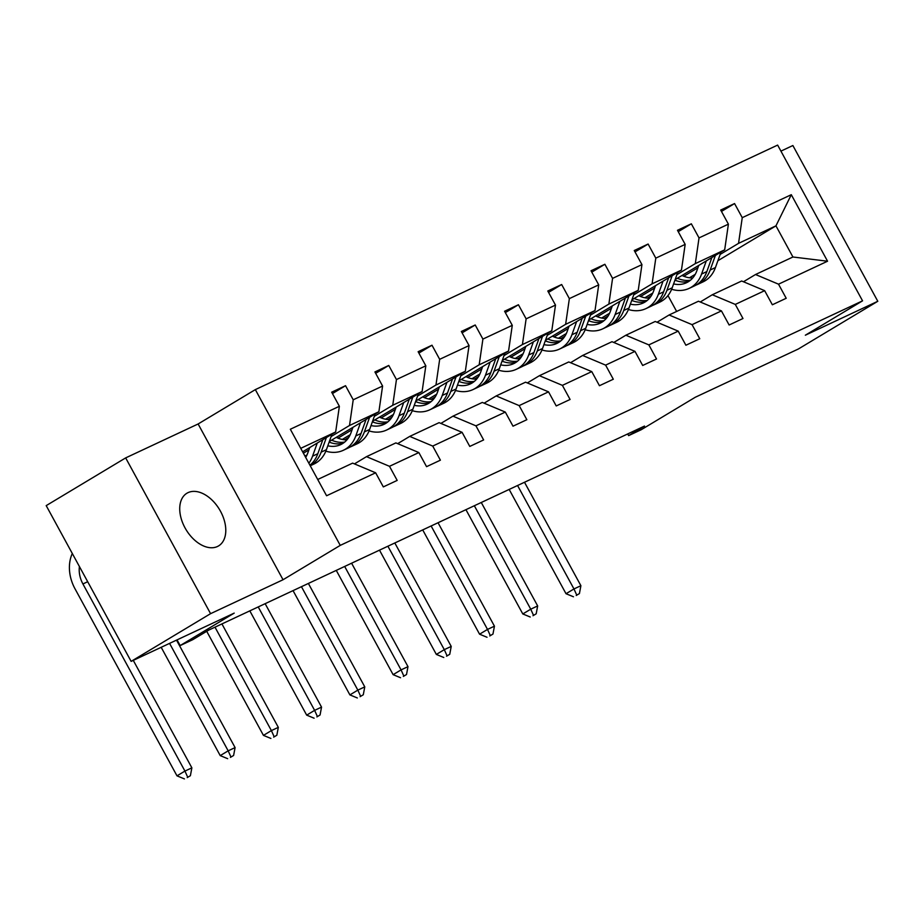 <?xml version="1.0" encoding="UTF-8"?>
<svg xmlns="http://www.w3.org/2000/svg" width="924" height="924" viewBox="0 0 924 924"><rect width="100%" height="100%" fill="white"/><g stroke="black" fill="none" stroke-linecap="round" stroke-linejoin="round"><path stroke-width="1.39" d="M217.452 546.511A30.723 19.519 59 0 0 218.584 545.899A30.723 19.519 59 0 0 220.004 510.383A30.723 19.519 59 0 0 188.069 492.619A30.723 19.519 59 0 0 186.937 493.22A30.723 19.519 59 0 0 185.516 528.747A30.723 19.519 59 0 0 217.452 546.511M283.044 579.741L198.117 423.977L125.664 457.9L210.58 613.663L283.044 579.741L340.251 545.379L862.554 300.843L805.347 335.204L877.8 301.282L792.873 145.53L780.919 151.12M877.8 301.282L798.336 349.006L695.264 397.262L641.233 429.718L628.62 435.62L644.513 426.068L208.662 630.133L192.77 639.674L180.157 645.576L234.199 613.12L131.127 661.376L46.2 505.624L125.664 457.9M210.58 613.663L131.127 661.376M198.117 423.977L255.336 389.616L777.638 145.091L862.554 300.843M302.633 451.813L335.666 431.982L300.739 448.336M335.666 431.982L339.374 406.283L331.681 392.18L345.541 385.701L332.432 393.566M717.89 260.718L775.952 225.849L738.542 243.358L742.249 217.66L791.291 194.698L827.558 261.215L778.516 284.176L786.209 298.279L772.349 304.77L764.656 290.667L735.296 304.412L742.977 318.514L729.128 325.005L721.436 310.903L692.064 324.647L699.757 338.75L685.897 345.241L678.216 331.139L648.844 344.883L656.525 358.986L642.677 365.477L634.984 351.374L605.613 365.13L613.305 379.233L599.445 385.712L591.764 371.61L562.393 385.366L570.085 399.468L556.225 405.948L548.533 391.845L519.161 405.601L526.853 419.704L513.005 426.183L505.312 412.081L475.941 425.837L483.633 439.94L469.773 446.431L462.092 432.328L432.721 446.073L440.401 460.175L426.553 466.666L418.861 452.564L389.489 466.308L397.181 480.411L383.321 486.902L375.641 472.799L326.588 495.761L290.332 429.244L339.374 406.283M340.251 545.379L255.336 389.616M329.348 441.499L378.886 411.746L349.515 425.49L353.222 399.792L345.541 385.701M353.222 399.792L382.594 386.047L374.913 371.945L388.761 365.454L375.664 373.331M372.568 421.263L422.118 391.51L392.746 405.255L396.454 379.556L388.761 365.454M396.454 379.556L425.825 365.812L418.133 351.709L431.993 345.218L418.884 353.084M415.8 401.028L465.338 371.275L435.966 385.019L439.674 359.321L431.993 345.218M439.674 359.321L469.046 345.576L461.353 331.473L475.213 324.982L462.116 332.848M459.02 380.792L508.558 351.039L479.186 364.784L482.906 339.085L475.213 324.982M482.906 339.085L512.277 325.34L504.585 311.238L518.433 304.747L505.336 312.612M502.24 360.556L551.79 330.792L522.418 344.548L526.126 318.849L518.433 304.747M526.126 318.849L555.497 305.093L547.805 291.002L561.665 284.511L548.567 292.377M545.472 340.309L595.01 310.556L565.638 324.312L569.357 298.614L561.665 284.511M569.357 298.614L598.717 284.858L591.037 270.755L604.885 264.276L591.787 272.141M588.692 320.074L638.241 290.321L608.87 304.077L612.577 278.378L604.885 264.276M612.577 278.378L641.949 264.622L634.257 250.52L648.117 244.04L635.007 251.905M631.924 299.838L681.462 270.085L652.09 283.841L655.797 258.142L648.117 244.04M655.797 258.142L685.169 244.386L677.488 230.284L691.337 223.804L678.239 231.67M675.144 279.602L724.682 249.85L695.322 263.606L699.029 237.907L691.337 223.804M699.029 237.907L728.401 224.151L720.708 210.048L734.557 203.557L721.459 211.434M742.249 217.66L734.557 203.557M418.861 452.564L395.876 442.896L366.505 456.652L354.446 463.894M366.505 456.652L389.489 466.308M303.384 453.199L308.893 449.896M331.115 436.544L349.515 425.49M304.989 456.133L306.999 454.92M378.886 411.746L382.594 386.047M462.092 432.328L439.096 422.661L409.725 436.405L397.667 443.647M409.725 436.405L432.721 446.073M337.988 438.149L352.125 429.66M374.347 416.308L392.746 405.255M342.284 439.454L350.231 434.684M422.118 391.51L425.825 365.812M505.312 412.081L482.316 402.425L452.956 416.17L440.898 423.411M452.956 416.17L475.941 425.837M344.744 439.812L348.752 437.399M381.208 417.914L395.345 409.413M417.567 396.073L435.966 385.019M385.516 419.219L393.451 414.449M465.338 371.275L469.046 345.576M548.533 391.845L525.548 382.19L496.176 395.934L484.118 403.176M496.176 395.934L519.161 405.601M387.964 419.577L391.984 417.163M424.428 397.667L438.565 389.177M460.799 375.837L479.186 364.784M428.736 398.972L436.671 394.213M508.558 351.039L512.277 325.34M591.764 371.61L568.768 361.954L539.397 375.698L527.338 382.94M539.397 375.698L562.393 385.366M431.196 399.33L435.204 396.927M467.659 377.431L481.797 368.942M504.019 355.601L522.418 344.548M471.956 378.736L479.903 373.966M551.79 330.792L555.497 305.093M634.984 351.374L612 341.707L582.628 355.463L570.57 362.705M582.628 355.463L605.613 365.13M474.416 379.094L478.424 376.692M510.88 357.195L525.017 348.706M547.239 335.354L565.638 324.312M515.188 358.5L523.123 353.73M595.01 310.556L598.717 284.858M678.216 331.139L655.22 321.471L625.848 335.227L613.79 342.469M625.848 335.227L648.844 344.883M517.648 358.858L521.656 356.456M554.111 336.96L568.248 328.47M590.471 315.119L608.87 304.077M558.408 338.265L566.354 333.495M638.241 290.321L641.949 264.622M721.436 310.903L698.452 301.236L669.08 314.992L657.022 322.233M669.08 314.992L692.064 324.647M560.868 338.623L564.876 336.221M597.331 316.724L611.469 308.235M633.691 294.883L652.09 283.841M601.639 318.029L609.574 313.259M681.462 270.085L685.169 244.386M764.656 290.667L741.672 281L712.3 294.756L700.242 301.998M712.3 294.756L735.296 304.412M604.1 318.387L608.107 315.973M640.551 296.488L654.7 287.999M676.922 274.647L695.322 263.606M644.86 297.794L652.794 293.024M724.682 249.85L728.401 224.151M827.558 261.215L792.931 256.999L755.52 274.52L743.474 281.751M755.52 274.52L778.516 284.176M627.708 433.945L628.62 435.62M177.05 639.882L180.157 645.576M647.32 298.152L651.328 295.738M683.783 276.253L697.92 267.764M720.143 254.412L738.542 243.358M689.466 277.789L695.264 274.312M792.931 256.999L775.952 225.849L791.291 194.698M676.634 311.446L667.971 295.565M317.717 479.487L352.645 463.132L375.641 472.799M698.752 265.419L696.823 270.824A30.48 23.493 64.9 0 1 686.486 282.732A30.48 23.493 64.9 0 1 673.608 283.911M706.294 260.903L701.582 274.047A36.729 28.297 64.9 0 1 689.131 288.392A36.729 28.297 64.9 0 1 671.644 289.27M720.986 252.079L715.442 267.556A36.729 28.297 64.9 0 1 702.991 281.901L697.724 284.373A36.729 28.297 -115.1 0 0 710.175 270.027L715.395 255.428M692.711 277.985A30.48 23.493 64.9 0 1 682.028 275.468M711.873 257.542L706.848 271.575A36.729 28.297 64.9 0 1 694.398 285.92L689.131 288.392M674.947 280.168A30.48 23.493 -115.1 0 0 689.027 281.289M696.026 285.077A36.729 28.297 -115.1 0 0 697.724 284.373M690.517 280.157A30.48 23.493 64.9 0 1 677.419 278.24M517.567 485.504L573.966 588.946L580.896 585.701L524.497 482.259M576.241 595.483L579.417 593.578L576.241 595.483M576.645 594.871L573.966 588.946L566.019 593.716L509.17 489.443M566.019 593.716L573.469 596.777M579.417 593.578L580.896 585.701M655.532 285.655L653.591 291.06A30.48 23.493 64.9 0 1 643.266 302.968A30.48 23.493 64.9 0 1 630.376 304.146M663.062 281.139L658.362 294.282A36.729 28.297 64.9 0 1 645.911 308.628A36.729 28.297 64.9 0 1 628.412 309.505M677.754 272.314L672.21 287.791A36.729 28.297 64.9 0 1 659.771 302.136L654.504 304.608A36.729 28.297 -115.1 0 0 666.943 290.263L672.175 275.664M649.491 298.221A30.48 23.493 64.9 0 1 638.807 295.703M668.653 277.778L663.617 291.811A36.729 28.297 64.9 0 1 651.177 306.156L645.911 308.628M631.716 300.404A30.48 23.493 -115.1 0 0 645.795 301.524M652.806 305.313A36.729 28.297 -115.1 0 0 654.504 304.608M647.297 300.392A30.48 23.493 64.9 0 1 634.187 298.475M474.347 505.74L530.746 609.182L537.664 605.936L481.277 502.494M533.009 615.719L536.186 613.813L533.009 615.719M533.414 615.107L530.746 609.182L522.799 613.952L465.939 509.678M522.799 613.952L530.237 617.013M536.186 613.813L537.664 605.936M612.312 305.902L610.371 311.307A30.48 23.493 64.9 0 1 600.046 323.215A30.48 23.493 64.9 0 1 587.156 324.382M619.842 301.374L615.13 314.518A36.729 28.297 64.9 0 1 602.691 328.863A36.729 28.297 64.9 0 1 585.192 329.741M634.534 292.55L628.99 308.027A36.729 28.297 64.9 0 1 616.539 322.372L611.272 324.844A36.729 28.297 -115.1 0 0 623.723 310.499L628.944 295.899M606.26 318.468A30.48 23.493 64.9 0 1 595.576 315.939M625.421 298.025L620.397 312.058A36.729 28.297 64.9 0 1 607.946 326.403L602.691 328.863M588.496 320.64A30.48 23.493 -115.1 0 0 602.575 321.771M609.586 325.548A36.729 28.297 -115.1 0 0 611.272 324.844M604.065 320.628A30.48 23.493 64.9 0 1 590.967 318.711M431.127 525.975L487.514 629.417L494.444 626.172L438.045 522.741M489.789 635.955L492.966 634.049L489.789 635.955M490.194 635.342L487.514 629.417L479.568 634.187L422.718 529.914M479.568 634.187L487.017 637.26M492.966 634.049L494.444 626.172M569.08 326.137L567.151 331.543A30.48 23.493 64.9 0 1 556.814 343.451A30.48 23.493 64.9 0 1 543.924 344.617M576.611 321.61L571.91 334.754A36.729 28.297 64.9 0 1 559.459 349.099A36.729 28.297 64.9 0 1 541.972 349.977M591.302 312.786L585.758 328.263A36.729 28.297 64.9 0 1 573.319 342.619L568.052 345.079A36.729 28.297 -115.1 0 0 580.503 330.734L585.724 316.135M563.039 338.704A30.48 23.493 64.9 0 1 552.356 336.174M582.201 318.26L577.177 332.293A36.729 28.297 64.9 0 1 564.726 346.639L559.459 349.099M545.264 340.875A30.48 23.493 -115.1 0 0 559.343 342.007M566.354 345.784A36.729 28.297 -115.1 0 0 568.052 345.079M560.845 340.864A30.48 23.493 64.9 0 1 547.736 338.946M387.895 546.211L444.294 649.653L451.224 646.407L394.825 542.977M446.558 656.19L449.745 654.284L446.558 656.19M446.973 655.578L444.294 649.653L436.347 654.423L379.498 550.15M436.347 654.423L443.786 657.495M449.745 654.284L451.224 646.407M525.86 346.373L523.92 351.778A30.48 23.493 64.9 0 1 513.594 363.686A30.48 23.493 64.9 0 1 500.704 364.853M533.391 341.845L528.678 354.989A36.729 28.297 64.9 0 1 516.239 369.334A36.729 28.297 64.9 0 1 498.741 370.212M548.082 333.021L542.538 348.51A36.729 28.297 64.9 0 1 530.087 362.855L524.82 365.315A36.729 28.297 -115.1 0 0 537.271 350.97L542.504 336.371M519.808 358.939A30.48 23.493 64.9 0 1 509.136 356.421M538.969 338.496L533.945 352.529A36.729 28.297 64.9 0 1 521.506 366.874L516.239 369.334M502.044 361.122A30.48 23.493 -115.1 0 0 516.123 362.243M523.134 366.019A36.729 28.297 -115.1 0 0 524.82 365.315M517.613 361.111A30.48 23.493 64.9 0 1 504.516 359.193M344.675 566.458L401.062 669.888L407.992 666.643L351.594 563.213M403.338 676.426L406.514 674.52L403.338 676.426M403.742 675.825L401.062 669.888L393.116 674.659L336.267 570.385M393.116 674.659L400.566 677.731M406.514 674.52L407.992 666.643M482.628 366.609L480.699 372.014A30.48 23.493 64.9 0 1 470.362 383.922A30.48 23.493 64.9 0 1 457.484 385.089M490.17 362.081L485.458 375.225A36.729 28.297 64.9 0 1 473.007 389.57A36.729 28.297 64.9 0 1 455.52 390.448M504.862 353.257L499.307 368.745A36.729 28.297 64.9 0 1 486.867 383.09L481.6 385.551A36.729 28.297 -115.1 0 0 494.051 371.205L499.272 356.618M476.588 379.175A30.48 23.493 64.9 0 1 465.904 376.657M495.749 358.731L490.725 372.765A36.729 28.297 64.9 0 1 478.274 387.11L473.007 389.57M458.812 381.358A30.48 23.493 -115.1 0 0 472.903 382.478M479.903 386.255A36.729 28.297 -115.1 0 0 481.6 385.551M474.393 381.346A30.48 23.493 64.9 0 1 461.295 379.429M301.443 586.694L357.842 690.124L364.772 686.879L308.373 583.448M360.106 696.673L363.294 694.756L360.106 696.673M360.522 696.061L357.842 690.124L349.896 694.894L293.047 590.621M349.896 694.894L357.345 697.966M363.294 694.756L364.772 686.879M439.408 386.844L437.468 392.25A30.48 23.493 64.9 0 1 427.142 404.158A30.48 23.493 64.9 0 1 414.252 405.324M446.939 382.317L442.238 395.46A36.729 28.297 64.9 0 1 429.787 409.806A36.729 28.297 64.9 0 1 412.289 410.683M461.63 373.492L456.086 388.981A36.729 28.297 64.9 0 1 443.636 403.326L438.38 405.786A36.729 28.297 -115.1 0 0 450.82 391.441L456.052 376.853M433.368 399.411A30.48 23.493 64.9 0 1 422.684 396.893M452.517 378.967L447.493 393A36.729 28.297 64.9 0 1 435.054 407.345L429.787 409.806M415.592 401.594A30.48 23.493 -115.1 0 0 429.672 402.714M436.682 406.502A36.729 28.297 -115.1 0 0 438.38 405.786M431.173 401.582A30.48 23.493 64.9 0 1 418.064 399.665M258.223 606.929L314.622 710.36L321.54 707.114L265.153 603.684M316.886 716.909L320.062 714.991L316.886 716.909M317.29 716.296L314.622 710.36L306.676 715.13L249.815 610.856M306.676 715.13L314.114 718.202M320.062 714.991L321.54 707.114M396.188 407.08L394.248 412.485A30.48 23.493 64.9 0 1 383.91 424.393A30.48 23.493 64.9 0 1 371.032 425.56M403.719 402.552L399.006 415.696A36.729 28.297 64.9 0 1 386.567 430.053A36.729 28.297 64.9 0 1 369.069 430.919M418.41 393.728L412.866 409.216A36.729 28.297 64.9 0 1 400.415 423.562L395.149 426.022A36.729 28.297 -115.1 0 0 407.599 411.677L412.82 397.089M390.136 419.646A30.48 23.493 64.9 0 1 379.452 417.128M409.297 399.203L404.273 413.236A36.729 28.297 64.9 0 1 391.822 427.581L386.567 430.053M372.372 421.829A30.48 23.493 -115.1 0 0 386.451 422.949M393.451 426.738A36.729 28.297 -115.1 0 0 395.149 426.022M387.941 421.818A30.48 23.493 64.9 0 1 374.844 419.9M214.992 627.165L271.39 730.595L278.32 727.361L221.922 623.919M273.666 737.144L276.842 735.238L273.666 737.144M274.07 736.532L271.39 730.595L263.444 735.377L206.71 631.3M263.444 735.377L270.894 738.438M276.842 735.238L278.32 727.361M352.956 427.315L351.016 432.721A30.48 23.493 64.9 0 1 340.69 444.629A30.48 23.493 64.9 0 1 327.801 445.795M360.487 422.799L355.786 435.943A36.729 28.297 64.9 0 1 343.335 450.288A36.729 28.297 64.9 0 1 325.837 451.155M375.179 413.975L369.635 429.452A36.729 28.297 64.9 0 1 357.195 443.797L351.928 446.257A36.729 28.297 -115.1 0 0 364.368 431.912L369.6 417.325M346.916 439.882A30.48 23.493 64.9 0 1 336.232 437.364M366.077 419.438L361.053 433.472A36.729 28.297 64.9 0 1 348.602 447.817L343.335 450.288M329.14 442.065A30.48 23.493 -115.1 0 0 343.22 443.185M350.231 446.973A36.729 28.297 -115.1 0 0 351.928 446.257M344.721 442.053A30.48 23.493 64.9 0 1 331.612 440.136M169.577 643.381L228.17 750.831L235.089 747.597L176.507 640.136M230.434 757.38L233.61 755.474L230.434 757.38M230.85 756.768L228.17 750.831L220.224 755.613L161.18 647.308M220.224 755.613L227.662 758.673M233.61 755.474L235.089 747.597M309.736 447.551L307.796 452.956A30.48 23.493 64.9 0 1 305.682 457.403M317.267 443.035L312.555 456.179A36.729 28.297 64.9 0 1 308.859 463.236M331.959 434.211L326.415 449.688A36.729 28.297 64.9 0 1 313.964 464.033L310.245 465.777M322.846 439.674L317.821 453.707A36.729 28.297 64.9 0 1 309.933 465.199M310.21 465.719A36.729 28.297 -115.1 0 0 321.148 452.159L326.38 437.56M79.418 566.551A24.001 18.503 -115.1 0 0 82.917 583.956L184.939 771.078L191.869 767.832L133.275 660.371M187.214 777.615L190.39 775.71L187.214 777.615M187.618 777.003L184.939 771.078L176.992 775.848L74.971 588.727A36.001 27.743 64.9 0 1 72.303 553.499M176.992 775.848L184.442 778.909M190.39 775.71L191.869 767.832M706.848 271.575L701.582 274.047M715.442 267.556L710.175 270.027M663.617 291.811L658.362 294.282M672.21 287.791L666.943 290.263M620.397 312.058L615.13 314.518M628.99 308.027L623.723 310.499M577.177 332.293L571.91 334.754M585.758 328.263L580.503 330.734M533.945 352.529L528.678 354.989M542.538 348.51L537.271 350.97M490.725 372.765L485.458 375.225M499.307 368.745L494.051 371.205M447.493 393L442.238 395.46M456.086 388.981L450.82 391.441M404.273 413.236L399.006 415.696M412.866 409.216L407.599 411.677M361.053 433.472L355.786 435.943M369.635 429.452L364.368 431.912M317.821 453.707L312.555 456.179M326.415 449.688L321.148 452.159M87.688 581.716L82.917 583.956"/></g></svg>
